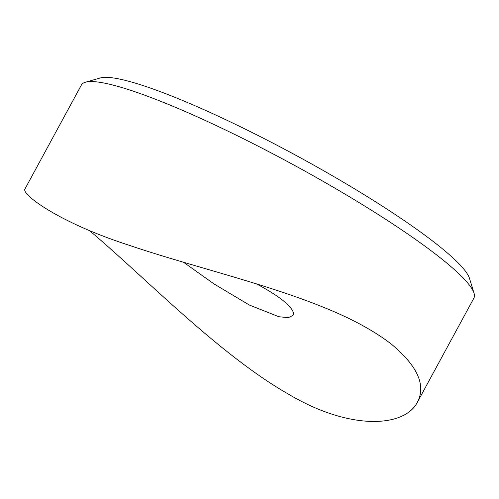 <?xml version="1.0" encoding="UTF-8"?>
<svg xmlns="http://www.w3.org/2000/svg" width="499" height="499" viewBox="0 0 499 499"><rect width="100%" height="100%" fill="white"/><g stroke="black" fill="none" stroke-linecap="round" stroke-linejoin="round"><path stroke-width="0.75" d="M85.435 82.216L100.324 77.963A212.144 29.478 28.5 0 1 297.005 155.919A212.144 29.478 28.5 0 1 469.509 278.417L474.05 293.219A223.309 31.032 -151.5 0 0 438.602 256.486A223.309 31.032 -151.5 0 0 238.828 136.464A223.309 31.032 -151.5 0 0 85.435 82.216A223.309 31.032 -151.5 0 0 81.418 84.986L24.95 188.984C21.151 194.08 58.377 222.435 128.68 245.109C188.117 265.356 264.04 283.176 322.317 306.81C350.722 318.119 373.657 330.5 391.116 343.942C417.457 365.804 426.233 385.191 417.451 402.094C404.739 427.406 350.211 431.136 287.711 393.717C217.77 353.616 142.995 275.367 89.165 230.363M417.451 402.094L473.913 298.096A223.309 31.032 -151.5 0 0 474.05 293.219M256.361 283.844C267.071 289.495 275.779 294.915 282.484 300.105C291.092 307.01 294.61 312.093 293.025 315.349L288.366 317.651L278.891 316.734L249.344 305.026L214.083 283.975L183.57 262.274"/></g></svg>
